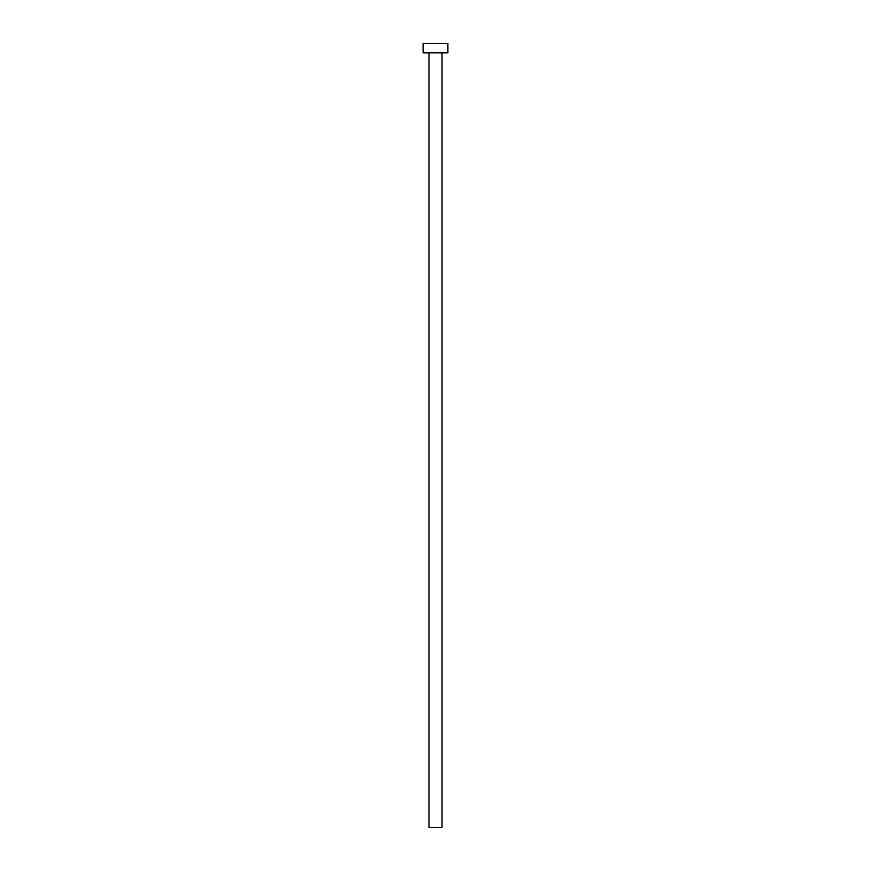 <?xml version="1.0" encoding="UTF-8"?>
<svg xmlns="http://www.w3.org/2000/svg" width="871" height="871" viewBox="0 0 871 871"><rect width="100%" height="100%" fill="white"/><g stroke="black" fill="none" stroke-linecap="round" stroke-linejoin="round"><path stroke-width="1.31" d="M428.989 52.848L428.989 827.45L442.011 827.45L442.011 52.848L442.011 827.45L428.989 827.45L428.989 52.848M423.11 43.55L423.11 52.848L447.89 52.848L447.89 43.55L423.11 43.55L423.11 52.848L447.89 52.848L447.89 43.55L423.11 43.55"/></g></svg>
